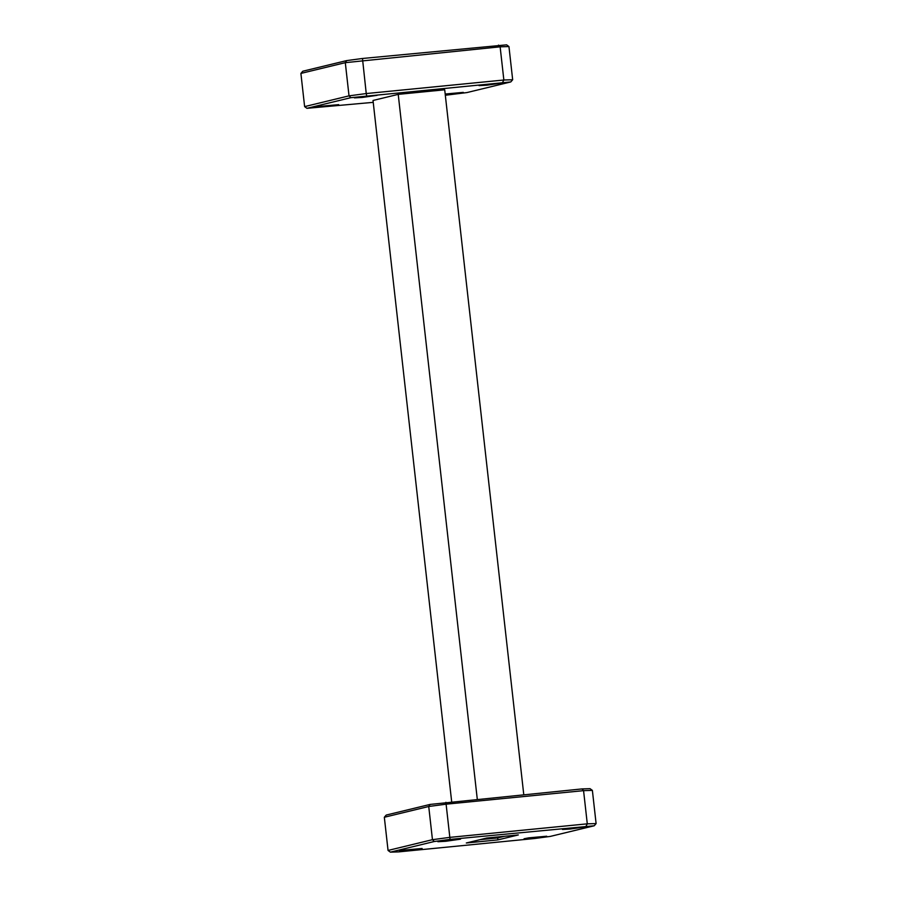 <?xml version="1.0" encoding="UTF-8"?>
<svg xmlns="http://www.w3.org/2000/svg" width="897" height="897" viewBox="0 0 897 897"><rect width="100%" height="100%" fill="white"/><g stroke="black" fill="none" stroke-linecap="round" stroke-linejoin="round"><path stroke-width="1.35" d="M531.91 838.325L546.722 836.217L528.703 837.854L524.061 838.751L531.91 838.325M570.313 829.019L585.124 826.911L567.106 828.548L562.464 829.456L570.313 829.019M445.719 841.285L460.531 839.166L442.513 840.803L437.871 841.711L445.719 841.285M407.316 850.591L422.128 848.472L404.11 850.109L399.468 851.018L407.316 850.591M445.271 94.79L463.289 92.38L445.181 94.028M486.88 85.193L501.692 83.073L483.674 84.71L479.032 85.619L486.88 85.193M362.287 97.448L377.099 95.34L359.08 96.977L354.438 97.885L362.287 97.448M323.884 106.754L338.696 104.646L320.678 106.283L316.036 107.18L323.884 106.754M300.899 73.419L304.621 106.608L349.023 95.856L345.3 62.667L300.899 73.419L302.782 71.222L346.69 60.592L362.466 58.484L506.614 44.85L508.947 46.554L512.669 79.743L510.774 81.941L350.85 97.683L306.942 108.324L373.23 102.348M398.459 851.903L534.534 838.516L550.31 836.408L594.218 825.778L450.059 839.401L434.283 841.509L390.386 852.15L398.459 851.903M466.294 842.989L497.902 839.884L518.309 834.939L486.69 838.045L466.294 842.989M445.327 95.261L466.877 92.582L510.774 81.941M523.77 794.652L444.71 89.79L398.223 94.364L373.017 100.475L451.673 801.739M362.466 58.484L366.245 93.557L503.856 80.012L500.134 46.823L345.3 62.667L346.69 60.592M502.701 82.188L503.856 80.012L512.669 79.743M508.947 46.554L500.134 46.823L498.541 45.097M350.85 97.683L349.023 95.856L366.245 93.557L366.626 95.575M477.282 799.227L398.223 94.364M430.123 804.418L581.974 788.923L590.058 788.676L592.379 790.392L583.566 790.649L445.955 804.194L428.732 806.493L384.331 817.257L388.053 850.446L432.455 839.682L428.732 806.493L430.123 804.418L386.226 815.059L384.331 817.257M434.283 841.509L432.455 839.682L449.677 837.383L587.288 823.838L596.101 823.581L592.379 790.392M586.133 826.014L587.288 823.838L583.566 790.649L581.974 788.923M450.059 839.401L445.899 802.31M497.902 839.884L497.689 837.921L480.007 839.67M504.372 836.307L497.689 837.921M306.942 108.324L304.621 106.608M390.386 852.15L388.053 850.446M596.101 823.581L594.218 825.778"/></g></svg>
